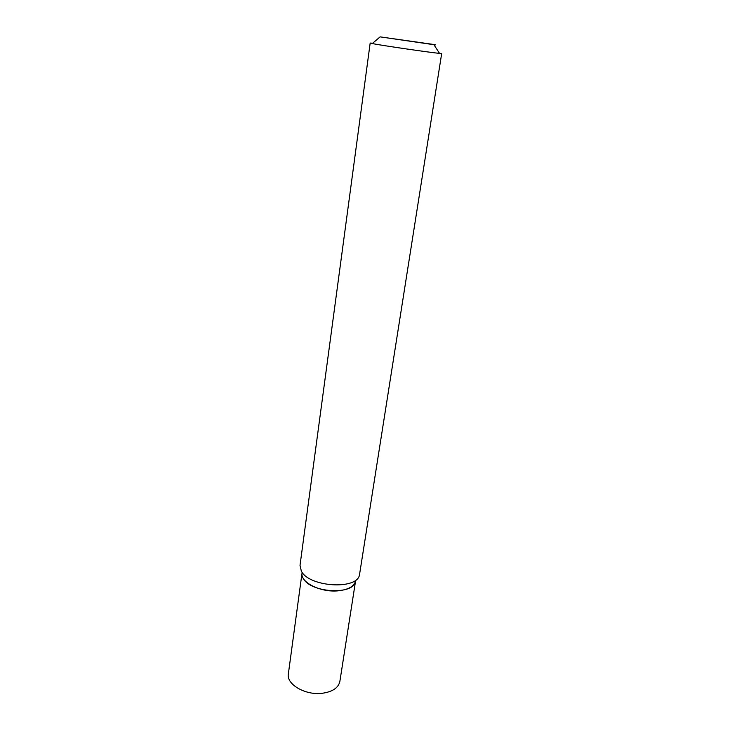<?xml version="1.0" encoding="UTF-8"?>
<svg xmlns="http://www.w3.org/2000/svg" width="730" height="730" viewBox="0 0 730 730"><rect width="100%" height="100%" fill="white"/><g stroke="black" fill="none" stroke-linecap="round" stroke-linejoin="round"><path stroke-width="1.09" d="M380.385 36.901L433.921 44.703C436.513 45.014 436.248 44.904 433.136 44.384L380.385 36.901M370.174 43.061L300.021 565.33L301.326 571.07C308.872 586.938 356.505 590.168 359.434 575.194L441.687 53.491L439.524 53.381C430.408 52.56 382.365 45.561 372.601 43.627L370.174 43.061L372.702 43.207M355.337 581.901C352.572 595.479 310.022 592.614 303.215 578.251M301.91 573.889L288.359 673.89C286.187 684.329 305.478 695.59 322.386 693.263C332.606 691.757 338.428 687.806 339.87 681.409L355.455 581.701M301.974 573.534C300.733 582.586 320.68 592.477 337.753 590.862C348.32 589.767 354.26 586.409 355.592 580.806M433.921 44.703L439.524 53.381M380.129 36.856L372.273 43.572"/></g></svg>
